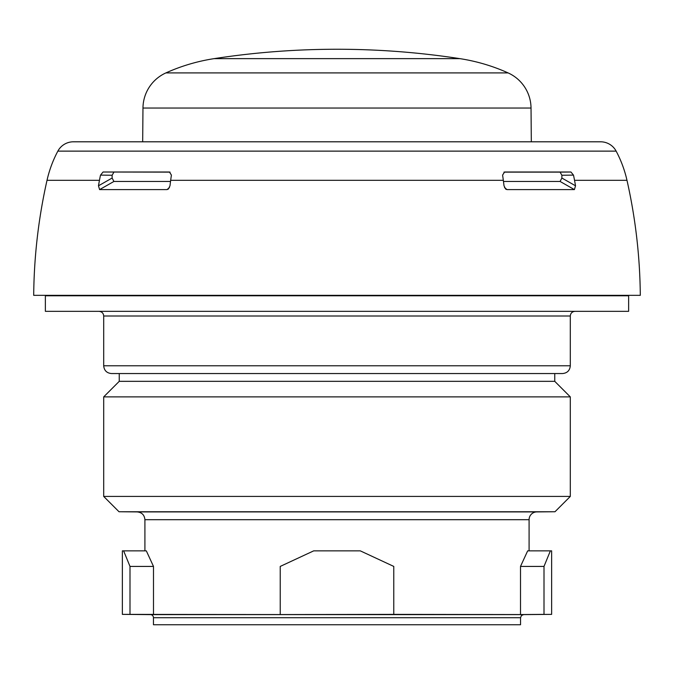 <?xml version="1.0" encoding="UTF-8"?>
<svg xmlns="http://www.w3.org/2000/svg" width="674" height="674" viewBox="0 0 674 674"><rect width="100%" height="100%" fill="white"/><g stroke="black" fill="none" stroke-linecap="round" stroke-linejoin="round"><path stroke-width="1.01" d="M280.232 614.368L280.232 566.421L313.671 550.869L360.329 550.869L393.768 566.421L393.768 614.368L280.232 614.562L122.356 614.368L122.356 550.869L146.334 550.869L153.495 566.421L153.495 614.562L129.998 614.368L129.998 566.421L123.628 550.869M550.372 550.869L551.644 550.869L551.644 614.368L520.505 614.562L544.002 614.368L544.002 566.421L550.372 550.869L527.666 550.869L520.505 566.421L544.002 566.421M153.461 617.721A3.109 3.109 -90 0 0 150.378 614.612L523.622 614.612L521.457 615.514L520.539 617.721L520.539 624.747L153.461 624.747L153.461 617.721L520.539 617.721M520.505 566.421L520.505 614.562L393.768 614.368M529.09 519.688A7.776 7.776 90 0 1 536.799 511.911L137.201 511.911C141.885 512.409 144.455 514.995 144.91 519.688L529.09 519.688L529.09 550.869M144.91 519.688L144.91 550.869M337 511.751L119.02 511.751L103.695 496.426L570.305 496.426L554.98 511.751L337 511.751M129.998 566.421L153.495 566.421M119.247 381.332L554.753 381.332L554.753 373.548L119.247 373.548L119.247 381.332L103.695 396.885L570.305 396.885L570.305 496.426M103.695 396.885L103.695 496.426M554.753 381.332L570.305 396.885M570.305 365.771L103.695 365.771C104.15 370.498 106.745 373.093 111.471 373.548L562.529 373.548C567.255 373.093 569.85 370.498 570.305 365.771L570.305 316.005L103.695 316.005C103.442 313.191 101.884 311.641 99.027 311.337M45.369 311.337L628.631 311.337L628.631 295.785L45.369 295.785L45.369 311.337M33.7 295.338L640.3 295.338L33.7 295.338A544.381 544.381 0 0 1 47.02 180.303L99.466 180.303A544.381 445.935 90 0 0 98.471 185.805L99.6 189.605L166.992 189.605L168.357 189.065L166.992 189.605L169.46 187.599M47.02 180.303A116.653 116.653 0 0 1 57.854 151.128A17.608 17.608 0 0 1 73.399 141.801L600.601 141.801A17.608 17.608 0 0 1 616.146 151.128A116.653 116.653 0 0 1 626.98 180.303A544.381 544.381 0 0 1 640.3 295.338M575.529 185.805L561.88 178.037L561.88 175.24L560.077 172.131L570.945 172.013L573.481 175.114A116.653 95.556 90 0 1 574.534 180.303A544.381 445.935 90 0 1 575.529 185.805L574.4 189.605L507.008 189.605L505.643 189.065L504.017 185.805A544.381 312.247 90 0 0 503.326 180.303A116.653 66.911 90 0 0 502.585 175.114L504.573 172.013M169.469 172.013L171.415 175.114A116.653 66.911 90 0 0 170.674 180.303A544.381 312.247 90 0 0 169.983 185.805L168.357 189.065M99.466 180.303A116.653 95.556 90 0 1 100.519 175.114L112.12 175.24L112.12 178.037L98.471 185.805M112.12 178.037L113.914 181.458L99.6 189.605M100.519 175.114L103.055 172.013L170.075 172.131M113.923 172.131L112.12 175.24M113.914 181.458L170.522 181.458M570.945 172.013L504.607 172.013M169.393 172.013L103.055 172.013M505.643 189.065L507.008 189.605L504.54 187.599M142.677 141.801L142.972 108.034A38.881 38.881 -90 0 1 165.905 72.91A186.647 186.647 0 0 1 214.13 58.638L459.87 58.638A186.647 186.647 0 0 1 508.095 72.91L165.905 72.91M508.095 72.91A38.881 38.881 90 0 1 531.028 108.034L531.323 141.801M214.13 58.638A808.817 808.817 0 0 1 459.87 58.638M561.88 175.24L573.481 175.114M574.4 189.605L560.086 181.458L561.88 178.037M503.925 172.131L560.077 172.131M503.478 181.458L560.086 181.458M574.534 180.303L626.98 180.303M170.674 180.303L503.326 180.303M57.854 151.128L616.146 151.128M531.028 108.034L142.972 108.034M150.378 614.612L122.356 614.368M523.622 614.612L551.644 614.368M137.201 511.911L119.02 511.751M536.799 511.911L554.98 511.751M103.695 365.771L103.695 316.005M570.305 316.005C570.558 313.191 572.116 311.641 574.973 311.337M568.721 295.785L570.229 295.701M105.279 295.785L103.771 295.701"/></g></svg>
